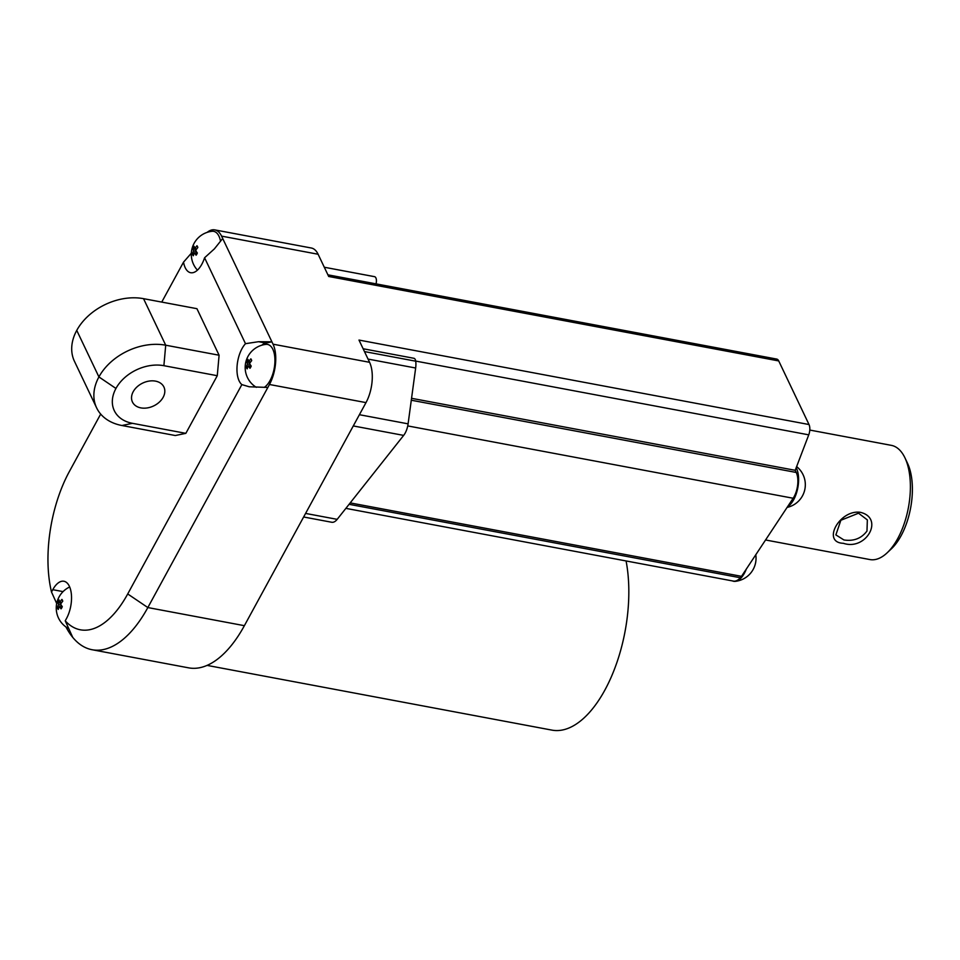 <?xml version="1.0" encoding="UTF-8"?>
<svg xmlns="http://www.w3.org/2000/svg" width="960" height="960" viewBox="0 0 960 960"><rect width="100%" height="100%" fill="white"/><g stroke="black" fill="none" stroke-linecap="round" stroke-linejoin="round"><path stroke-width="1.44" d="M765.816 540.024L869.904 559.56A58.092 28.26 -79.4 0 0 887.172 552.792L891.504 548.7A52.284 25.428 -79.4 0 0 901.044 535.812A52.284 25.428 -79.4 0 0 907.536 463.308L904.98 457.92A58.092 28.26 -79.4 0 0 891.336 445.356L809.784 430.056M843.924 539.964C853.716 541.428 861.396 538.452 866.976 531.048L867.348 519.9L858.516 513.204L840.876 520.26L835.872 534.9L843.924 539.964M860.256 512.304C884.544 517.872 866.448 551.064 843.36 543.3C821.376 542.616 839.508 509.412 860.256 512.304M349.092 504.312L740.508 577.776A29.052 14.124 -79.4 0 0 741.516 576.336L793.152 498.252A17.424 8.472 -79.4 0 0 796.248 472.464L795.228 470.316L796.188 467.748A22.5 10.944 100.6 0 1 797.532 489.18A22.5 10.944 100.6 0 1 787.512 506.772M345.876 508.368L733.368 581.088A20.328 9.888 -79.4 0 0 740.352 577.752M746.328 569.064A22.5 10.944 100.6 0 1 735.24 581.352A22.5 10.944 100.6 0 1 732.432 580.908M411.552 398.304L795.228 470.316M796.188 467.748L808.752 434.844A8.712 4.236 -79.4 0 0 809.016 424.536L778.728 360.936A8.712 4.236 -79.4 0 0 776.676 359.064L327.912 274.836M887.172 552.792A58.092 28.26 -79.4 0 0 897.78 538.476A58.092 28.26 -79.4 0 0 904.98 457.92M222.696 238.5L214.38 248.88L204.576 257.772L245.496 343.68L258.588 341.7L271.908 341.82L221.568 236.124A29.052 14.124 100.6 0 0 214.764 229.884L311.304 248.004A29.052 14.124 100.6 0 1 318.108 254.244L328.692 276.48L778.728 360.936M258.588 341.7L265.86 343.068L271.908 341.82L273.036 344.184A29.052 14.124 100.6 0 1 269.46 384.492L147.84 607.56A116.184 56.508 100.6 0 1 92.088 649.728A116.184 56.508 100.6 0 1 72.72 637.356A116.184 56.508 100.6 0 1 65.988 626.988M363.132 348.756L413.892 358.284A5.808 2.82 100.6 0 1 415.716 361.188A14.52 7.068 100.6 0 1 415.656 368.016L368.04 359.076M303.636 516.984L331.752 522.264A14.52 7.068 -79.4 0 0 337.176 519.348L403.656 435.396A14.52 7.068 -79.4 0 0 408.096 423.84L415.656 368.016M809.016 424.536L358.992 340.068L369.576 362.304A29.052 14.124 100.6 0 1 366 402.612L244.38 625.68A116.184 56.508 100.6 0 1 188.628 667.848L92.088 649.728M207.048 665.388L551.916 730.116A110.388 53.688 -79.4 0 0 611.16 677.22A110.388 53.688 -79.4 0 0 626.076 560.952M60.996 603.552L57.9 602.232A5.544 2.7 100.6 0 1 59.124 600A23.196 11.244 28.6 0 0 59.772 602.316A23.196 16.86 -25.5 0 1 61.896 599.424A5.544 2.7 100.6 0 1 62.412 600.168A5.544 2.7 100.6 0 1 62.76 601.224A23.196 16.86 -25.5 0 0 60.636 604.116A23.196 11.244 28.6 0 0 62.28 606.624A5.544 2.7 100.6 0 1 61.068 608.856A23.196 11.244 28.6 0 1 59.412 606.348A23.196 16.86 -25.5 0 0 58.284 609.432A5.544 2.7 100.6 0 1 57.42 607.632A23.196 16.86 -25.5 0 1 58.56 604.548L61.176 605.04M57.9 602.232A23.196 11.244 28.6 0 0 58.56 604.548M256.296 387.324A23.244 23.244 0 0 1 265.98 344.376A22.5 10.944 100.6 0 1 274.908 362.088A22.5 10.944 100.6 0 1 264.276 387.396M249.924 362.976L246.84 361.656A5.544 2.7 100.6 0 1 248.052 359.424A23.196 11.244 28.6 0 0 248.7 361.74A23.196 16.86 -25.5 0 1 250.836 358.848A5.544 2.7 100.6 0 1 251.34 359.604A5.544 2.7 100.6 0 1 251.688 360.648A23.196 16.86 -25.5 0 0 249.564 363.54A23.196 11.244 28.6 0 0 251.208 366.06A5.544 2.7 100.6 0 1 249.996 368.28A23.196 11.244 28.6 0 1 248.34 365.772A23.196 16.86 -25.5 0 0 247.212 368.856A5.544 2.7 100.6 0 1 246.36 367.056A23.196 16.86 -25.5 0 1 247.488 363.972L250.104 364.464M246.84 361.656A23.196 11.244 28.6 0 0 247.488 363.972M197.436 270.132A23.244 23.244 0 0 1 212.1 231.288A22.5 10.944 100.6 0 1 220.524 241.2M196.056 249.888L192.96 248.556A5.544 2.7 100.6 0 1 194.184 246.324A23.196 11.244 28.6 0 0 194.832 248.652A23.196 16.86 -25.5 0 1 196.956 245.748A5.544 2.7 100.6 0 1 197.472 246.504A5.544 2.7 100.6 0 1 197.82 247.548A23.196 16.86 -25.5 0 0 195.684 250.452A23.196 11.244 28.6 0 0 197.34 252.96A5.544 2.7 100.6 0 1 196.116 255.192A23.196 11.244 28.6 0 1 194.472 252.684A23.196 16.86 -25.5 0 0 193.344 255.768A5.544 2.7 100.6 0 1 192.48 253.968A23.196 16.86 -25.5 0 1 193.62 250.884L196.236 251.376M192.96 248.556A23.196 11.244 28.6 0 0 193.62 250.884M376.008 283.872A5.808 2.82 -79.4 0 0 374.676 276.696L324.3 267.24L374.316 276.612A14.52 7.068 100.6 0 1 374.676 276.696M63.06 591.612L52.776 589.692A23.244 11.304 100.6 0 1 63.924 581.256A23.244 11.304 100.6 0 1 71.448 595.152A23.244 11.304 100.6 0 1 66.504 618.504L65.232 620.832L72.72 637.356M163.14 397.32A17.424 12.672 -25.5 0 1 147.18 407.94A17.424 12.672 -25.5 0 1 132.444 402A17.424 12.672 -25.5 0 1 133.212 391.692A17.424 12.672 -25.5 0 1 149.172 381.072A17.424 12.672 -25.5 0 1 163.908 387.012A17.424 12.672 -25.5 0 1 163.14 397.32M57.42 607.632L58.956 607.392M246.36 367.056L247.896 366.828M192.48 253.968L194.016 253.728M207.168 232.356A29.052 14.124 100.6 0 1 214.764 229.884M56.688 603.48L51.504 592.02A98.76 48.024 100.6 0 1 69.384 471.492L100.68 414.084M267.852 387.432L249.24 386.784L241.86 384.6L127.716 593.952A98.76 48.024 100.6 0 1 65.232 620.832M265.86 343.068A23.244 11.304 -79.4 0 0 261.804 345.204M191.316 253.236L183.528 262.14L161.748 302.088M52.776 589.692L51.504 592.02M204.576 257.772A23.244 11.304 100.6 0 1 190.656 272.712A23.244 11.304 100.6 0 1 183.528 262.14M241.86 384.6A23.244 11.304 100.6 0 1 237.132 365.496A23.244 11.304 100.6 0 1 245.496 343.68M143.532 298.668L196.932 308.688L219.096 355.224L217.272 375.708L185.844 433.344L175.308 435.528L121.92 425.508A52.284 38.004 -25.5 0 1 96.612 407.844A52.284 38.004 -25.5 0 1 98.916 376.932L76.752 330.396A52.284 38.004 -25.5 0 1 143.532 298.668L165.708 345.204A52.284 38.004 154.5 0 0 98.916 376.92L115.944 388.464A37.524 27.276 154.5 0 0 132.456 423.324L185.844 433.344M217.272 375.708L163.884 365.688A37.524 27.276 154.5 0 0 115.944 388.452L98.916 376.932L76.752 330.396A52.284 38.004 -25.5 0 0 74.448 361.308L96.612 407.844M219.096 355.224L165.708 345.204L163.884 365.688M59.772 602.316L61.62 602.664M248.7 361.74L250.548 362.088M194.832 248.652L196.68 249M59.412 606.348L62.184 606.864M248.34 365.772L251.124 366.3M194.472 252.684L197.244 253.2M407.736 425.916L793.152 498.252M350.208 502.896L741.516 576.336M796.248 472.464L411.288 400.224M415.692 361.08L808.752 434.844M318.108 254.244L221.568 236.124M369.576 362.304L273.036 344.184M415.716 361.188L364.464 351.576M244.38 625.68L147.84 607.56L127.716 593.952M366 402.612L269.46 384.492M359.4 414.708L408.096 423.84M353.28 425.94L403.656 435.396M305.58 513.42L337.176 519.348M121.92 425.508L132.456 423.324M735.24 581.352A23.244 23.244 0 0 0 755.832 555.108M787.416 507.336A23.244 23.244 0 0 0 796.824 466.74M69.696 586.98A23.244 23.244 0 0 0 68.784 628.692"/></g></svg>
